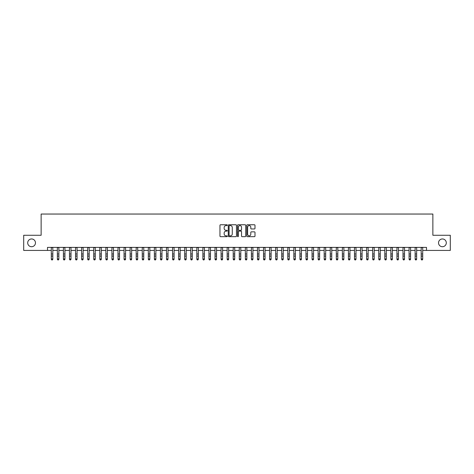 <?xml version="1.0" encoding="UTF-8"?>
<svg xmlns="http://www.w3.org/2000/svg" width="474" height="474" viewBox="0 0 474 474"><rect width="100%" height="100%" fill="white"/><g stroke="black" fill="none" stroke-linecap="round" stroke-linejoin="round"><path stroke-width="0.71" d="M227.301 225.18A0.415 0.415 0 0 0 226.88 224.759L220.558 224.759A0.593 0.593 0 0 0 219.96 225.357L219.96 236.07A0.593 0.593 0 0 0 220.558 236.668L226.88 236.668A0.415 0.415 0 0 0 227.301 236.248A0.415 0.415 0 0 0 226.88 235.833L226.062 235.833A1.902 1.902 0 0 1 224.161 233.925L224.161 233.036A1.902 1.902 0 0 1 226.062 231.128L226.88 231.128A0.415 0.415 0 0 0 227.301 230.714A0.415 0.415 0 0 0 226.88 230.299L226.062 230.299A1.902 1.902 0 0 1 224.161 228.391L224.161 227.502A1.902 1.902 0 0 1 226.062 225.594L226.88 225.594A0.415 0.415 0 0 0 227.301 225.18M438.533 242.842A3.881 3.881 0 0 0 442.42 246.723A3.881 3.881 0 0 0 446.301 242.842A3.881 3.881 0 0 0 442.42 238.961A3.881 3.881 0 0 0 438.533 242.842M27.699 242.842A3.881 3.881 0 0 0 31.58 246.723A3.881 3.881 0 0 0 35.467 242.842A3.881 3.881 0 0 0 31.58 238.961A3.881 3.881 0 0 0 27.699 242.842M254.396 228.96A0.593 0.593 0 0 0 254.988 228.361L254.988 225.357A0.593 0.593 0 0 0 254.396 224.759L247.369 224.759A0.593 0.593 0 0 0 246.776 225.357L246.776 236.07A0.593 0.593 0 0 0 247.369 236.668L254.396 236.668A0.593 0.593 0 0 0 254.988 236.07L254.988 232.438A0.593 0.593 0 0 0 254.396 231.845L251.392 231.845A0.593 0.593 0 0 0 250.793 232.438L250.793 234.239A1.594 1.594 0 0 1 249.2 235.833A1.594 1.594 0 0 1 247.612 234.239L247.612 227.188A1.594 1.594 0 0 1 249.2 225.594A1.594 1.594 0 0 1 250.793 227.188L250.793 228.361A0.593 0.593 0 0 0 251.392 228.96L254.396 228.96M47.501 250.42L23.7 250.42L23.7 235.264L41.131 235.264L41.131 214.041L432.869 214.041L432.869 235.264L450.3 235.264L450.3 250.42L426.499 250.42L426.499 247.392L47.501 247.392L47.501 250.42L51.293 250.42M236.479 225.357A0.593 0.593 0 0 0 235.886 224.759L228.859 224.759A0.593 0.593 0 0 0 228.267 225.357L228.267 236.07A0.593 0.593 0 0 0 228.859 236.668L235.886 236.668A0.593 0.593 0 0 0 236.479 236.07L236.479 225.357M238.114 224.759L245.141 224.759A0.593 0.593 0 0 1 245.733 225.357L245.733 236.07A0.593 0.593 0 0 1 245.141 236.668L242.131 236.668A0.593 0.593 0 0 1 241.539 236.07L241.539 231.727A0.593 0.593 0 0 0 240.946 231.128L238.949 231.128A0.593 0.593 0 0 0 238.357 231.727L238.357 236.248A0.415 0.415 0 0 1 237.936 236.668A0.415 0.415 0 0 1 237.521 236.248L237.521 225.357A0.593 0.593 0 0 1 238.114 224.759M52.81 250.42L57.354 250.42M58.871 250.42L63.421 250.42M64.932 250.42L69.482 250.42M70.999 250.42L75.55 250.42M77.061 250.42L81.611 250.42M83.128 250.42L87.672 250.42M89.189 250.42L93.739 250.42M95.256 250.42L99.801 250.42M101.318 250.42L105.868 250.42M107.385 250.42L111.929 250.42M113.446 250.42L117.996 250.42M119.513 250.42L124.058 250.42M125.574 250.42L130.125 250.42M131.636 250.42L136.186 250.42M137.703 250.42L142.253 250.42M143.764 250.42L148.315 250.42M149.831 250.42L154.376 250.42M155.893 250.42L160.443 250.42M161.96 250.42L166.504 250.42M168.021 250.42L172.572 250.42M174.088 250.42L178.633 250.42M180.15 250.42L184.7 250.42M186.217 250.42L190.761 250.42M192.278 250.42L196.828 250.42M198.339 250.42L202.89 250.42M204.407 250.42L208.957 250.42M210.468 250.42L215.018 250.42M216.535 250.42L221.08 250.42M222.596 250.42L227.147 250.42M228.664 250.42L233.208 250.42M234.725 250.42L239.275 250.42M240.792 250.42L245.336 250.42M246.853 250.42L251.404 250.42M252.92 250.42L257.465 250.42M258.982 250.42L263.532 250.42M265.043 250.42L269.593 250.42M271.11 250.42L275.661 250.42M277.172 250.42L281.722 250.42M283.239 250.42L287.783 250.42M289.3 250.42L293.85 250.42M295.367 250.42L299.912 250.42M301.428 250.42L305.979 250.42M307.496 250.42L312.04 250.42M313.557 250.42L318.107 250.42M319.624 250.42L324.169 250.42M325.685 250.42L330.236 250.42M331.747 250.42L336.297 250.42M337.814 250.42L342.364 250.42M343.875 250.42L348.426 250.42M349.942 250.42L354.487 250.42M356.004 250.42L360.554 250.42M362.071 250.42L366.615 250.42M368.132 250.42L372.683 250.42M374.199 250.42L378.744 250.42M380.261 250.42L384.811 250.42M386.328 250.42L390.872 250.42M392.389 250.42L396.939 250.42M398.45 250.42L403.001 250.42M404.518 250.42L409.068 250.42M410.579 250.42L415.129 250.42M416.646 250.42L421.19 250.42M422.707 250.42L426.499 250.42M229.517 225.594A0.415 0.415 0 0 0 229.096 226.009L229.096 235.418A0.415 0.415 0 0 0 229.517 235.833L230.376 235.833A1.902 1.902 0 0 0 232.284 233.925L232.284 227.502A1.902 1.902 0 0 0 230.376 225.594L229.517 225.594M241.539 227.218A1.594 1.594 0 0 0 239.945 225.624A1.594 1.594 0 0 0 238.357 227.218L238.357 229.7A0.593 0.593 0 0 0 238.949 230.299L240.946 230.299A0.593 0.593 0 0 0 241.539 229.7L241.539 227.218M52.81 247.392L52.81 259.296L52.353 259.959L51.743 259.829L52.353 259.959M51.293 247.392L51.293 258.958L52.81 258.958L52.353 259.829M51.743 259.959L51.293 259.296L51.743 259.829M58.871 247.392L58.871 259.296L58.415 259.959L57.81 259.829L58.415 259.959M57.354 247.392L57.354 258.958L58.871 258.958L58.415 259.829M57.81 259.959L57.354 259.296L57.81 259.829M64.932 247.392L64.932 259.296L64.482 259.959L63.872 259.829L64.482 259.959M63.421 247.392L63.421 258.958L64.932 258.958L64.482 259.829M63.872 259.959L63.421 259.296L63.872 259.829M70.999 247.392L70.999 259.296L70.543 259.959L69.939 259.829L70.543 259.959M69.482 247.392L69.482 258.958L70.999 258.958L70.543 259.829M69.939 259.959L69.482 259.296L69.939 259.829M77.061 247.392L77.061 259.296L76.61 259.959L76 259.829L76.61 259.959M75.55 247.392L75.55 258.958L77.061 258.958L76.61 259.829M76 259.959L75.55 259.296L76 259.829M83.128 247.392L83.128 259.296L82.672 259.959L82.067 259.829L82.672 259.959M81.611 247.392L81.611 258.958L83.128 258.958L82.672 259.829M82.067 259.959L81.611 259.296L82.067 259.829M89.189 247.392L89.189 259.296L88.739 259.959L88.128 259.829L88.739 259.959M87.672 247.392L87.672 258.958L89.189 258.958L88.739 259.829M88.128 259.959L87.672 259.296L88.128 259.829M95.256 247.392L95.256 259.296L94.8 259.959L94.196 259.829L94.8 259.959M93.739 247.392L93.739 258.958L95.256 258.958L94.8 259.829M94.196 259.959L93.739 259.296L94.196 259.829M101.318 247.392L101.318 259.296L100.861 259.959L100.257 259.829L100.861 259.959M99.801 247.392L99.801 258.958L101.318 258.958L100.861 259.829M100.257 259.959L99.801 259.296L100.257 259.829M107.385 247.392L107.385 259.296L106.928 259.959L106.324 259.829L106.928 259.959M105.868 247.392L105.868 258.958L107.385 258.958L106.928 259.829M106.324 259.959L105.868 259.296L106.324 259.829M113.446 247.392L113.446 259.296L112.99 259.959L112.385 259.829L112.99 259.959M111.929 247.392L111.929 258.958L113.446 258.958L112.99 259.829M112.385 259.959L111.929 259.296L112.385 259.829M119.513 247.392L119.513 259.296L119.057 259.959L118.447 259.829L119.057 259.959M117.996 247.392L117.996 258.958L119.513 258.958L119.057 259.829M118.447 259.959L117.996 259.296L118.447 259.829M125.574 247.392L125.574 259.296L125.118 259.959L124.514 259.829L125.118 259.959M124.058 247.392L124.058 258.958L125.574 258.958L125.118 259.829M124.514 259.959L124.058 259.296L124.514 259.829M131.636 247.392L131.636 259.296L131.185 259.959L130.575 259.829L131.185 259.959M130.125 247.392L130.125 258.958L131.636 258.958L131.185 259.829M130.575 259.959L130.125 259.296L130.575 259.829M137.703 247.392L137.703 259.296L137.247 259.959L136.642 259.829L137.247 259.959M136.186 247.392L136.186 258.958L137.703 258.958L137.247 259.829M136.642 259.959L136.186 259.296L136.642 259.829M143.764 247.392L143.764 259.296L143.314 259.959L142.704 259.829L143.314 259.959M142.253 247.392L142.253 258.958L143.764 258.958L143.314 259.829M142.704 259.959L142.253 259.296L142.704 259.829M149.831 247.392L149.831 259.296L149.375 259.959L148.771 259.829L149.375 259.959M148.315 247.392L148.315 258.958L149.831 258.958L149.375 259.829M148.771 259.959L148.315 259.296L148.771 259.829M155.893 247.392L155.893 259.296L155.442 259.959L154.832 259.829L155.442 259.959M154.376 247.392L154.376 258.958L155.893 258.958L155.442 259.829M154.832 259.959L154.376 259.296L154.832 259.829M161.96 247.392L161.96 259.296L161.504 259.959L160.899 259.829L161.504 259.959M160.443 247.392L160.443 258.958L161.96 258.958L161.504 259.829M160.899 259.959L160.443 259.296L160.899 259.829M168.021 247.392L168.021 259.296L167.565 259.959L166.961 259.829L167.565 259.959M166.504 247.392L166.504 258.958L168.021 258.958L167.565 259.829M166.961 259.959L166.504 259.296L166.961 259.829M174.088 247.392L174.088 259.296L173.632 259.959L173.028 259.829L173.632 259.959M172.572 247.392L172.572 258.958L174.088 258.958L173.632 259.829M173.028 259.959L172.572 259.296L173.028 259.829M180.15 247.392L180.15 259.296L179.693 259.959L179.089 259.829L179.693 259.959M178.633 247.392L178.633 258.958L180.15 258.958L179.693 259.829M179.089 259.959L178.633 259.296L179.089 259.829M186.217 247.392L186.217 259.296L185.761 259.959L185.15 259.829L185.761 259.959M184.7 247.392L184.7 258.958L186.217 258.958L185.761 259.829M185.15 259.959L184.7 259.296L185.15 259.829M192.278 247.392L192.278 259.296L191.822 259.959L191.218 259.829L191.822 259.959M190.761 247.392L190.761 258.958L192.278 258.958L191.822 259.829M191.218 259.959L190.761 259.296L191.218 259.829M198.339 247.392L198.339 259.296L197.889 259.959L197.279 259.829L197.889 259.959M196.828 247.392L196.828 258.958L198.339 258.958L197.889 259.829M197.279 259.959L196.828 259.296L197.279 259.829M204.407 247.392L204.407 259.296L203.95 259.959L203.346 259.829L203.95 259.959M202.89 247.392L202.89 258.958L204.407 258.958L203.95 259.829M203.346 259.959L202.89 259.296L203.346 259.829M210.468 247.392L210.468 259.296L210.018 259.959L209.407 259.829L210.018 259.959M208.957 247.392L208.957 258.958L210.468 258.958L210.018 259.829M209.407 259.959L208.957 259.296L209.407 259.829M216.535 247.392L216.535 259.296L216.079 259.959L215.474 259.829L216.079 259.959M215.018 247.392L215.018 258.958L216.535 258.958L216.079 259.829M215.474 259.959L215.018 259.296L215.474 259.829M222.596 247.392L222.596 259.296L222.146 259.959L221.536 259.829L222.146 259.959M221.08 247.392L221.08 258.958L222.596 258.958L222.146 259.829M221.536 259.959L221.08 259.296L221.536 259.829M228.664 247.392L228.664 259.296L228.207 259.959L227.603 259.829L228.207 259.959M227.147 247.392L227.147 258.958L228.664 258.958L228.207 259.829M227.603 259.959L227.147 259.296L227.603 259.829M234.725 247.392L234.725 259.296L234.269 259.959L233.664 259.829L234.269 259.959M233.208 247.392L233.208 258.958L234.725 258.958L234.269 259.829M233.664 259.959L233.208 259.296L233.664 259.829M240.792 247.392L240.792 259.296L240.336 259.959L239.731 259.829L240.336 259.959M239.275 247.392L239.275 258.958L240.792 258.958L240.336 259.829M239.731 259.959L239.275 259.296L239.731 259.829M246.853 247.392L246.853 259.296L246.397 259.959L245.793 259.829L246.397 259.959M245.336 247.392L245.336 258.958L246.853 258.958L246.397 259.829M245.793 259.959L245.336 259.296L245.793 259.829M252.92 247.392L252.92 259.296L252.464 259.959L251.854 259.829L252.464 259.959M251.404 247.392L251.404 258.958L252.92 258.958L252.464 259.829M251.854 259.959L251.404 259.296L251.854 259.829M258.982 247.392L258.982 259.296L258.526 259.959L257.921 259.829L258.526 259.959M257.465 247.392L257.465 258.958L258.982 258.958L258.526 259.829M257.921 259.959L257.465 259.296L257.921 259.829M265.043 247.392L265.043 259.296L264.593 259.959L263.982 259.829L264.593 259.959M263.532 247.392L263.532 258.958L265.043 258.958L264.593 259.829M263.982 259.959L263.532 259.296L263.982 259.829M271.11 247.392L271.11 259.296L270.654 259.959L270.05 259.829L270.654 259.959M269.593 247.392L269.593 258.958L271.11 258.958L270.654 259.829M270.05 259.959L269.593 259.296L270.05 259.829M277.172 247.392L277.172 259.296L276.721 259.959L276.111 259.829L276.721 259.959M275.661 247.392L275.661 258.958L277.172 258.958L276.721 259.829M276.111 259.959L275.661 259.296L276.111 259.829M283.239 247.392L283.239 259.296L282.782 259.959L282.178 259.829L282.782 259.959M281.722 247.392L281.722 258.958L283.239 258.958L282.782 259.829M282.178 259.959L281.722 259.296L282.178 259.829M289.3 247.392L289.3 259.296L288.85 259.959L288.239 259.829L288.85 259.959M287.783 247.392L287.783 258.958L289.3 258.958L288.85 259.829M288.239 259.959L287.783 259.296L288.239 259.829M295.367 247.392L295.367 259.296L294.911 259.959L294.307 259.829L294.911 259.959M293.85 247.392L293.85 258.958L295.367 258.958L294.911 259.829M294.307 259.959L293.85 259.296L294.307 259.829M301.428 247.392L301.428 259.296L300.972 259.959L300.368 259.829L300.972 259.959M299.912 247.392L299.912 258.958L301.428 258.958L300.972 259.829M300.368 259.959L299.912 259.296L300.368 259.829M307.496 247.392L307.496 259.296L307.039 259.959L306.435 259.829L307.039 259.959M305.979 247.392L305.979 258.958L307.496 258.958L307.039 259.829M306.435 259.959L305.979 259.296L306.435 259.829M313.557 247.392L313.557 259.296L313.101 259.959L312.496 259.829L313.101 259.959M312.04 247.392L312.04 258.958L313.557 258.958L313.101 259.829M312.496 259.959L312.04 259.296L312.496 259.829M319.624 247.392L319.624 259.296L319.168 259.959L318.558 259.829L319.168 259.959M318.107 247.392L318.107 258.958L319.624 258.958L319.168 259.829M318.558 259.959L318.107 259.296L318.558 259.829M325.685 247.392L325.685 259.296L325.229 259.959L324.625 259.829L325.229 259.959M324.169 247.392L324.169 258.958L325.685 258.958L325.229 259.829M324.625 259.959L324.169 259.296L324.625 259.829M331.747 247.392L331.747 259.296L331.296 259.959L330.686 259.829L331.296 259.959M330.236 247.392L330.236 258.958L331.747 258.958L331.296 259.829M330.686 259.959L330.236 259.296L330.686 259.829M337.814 247.392L337.814 259.296L337.358 259.959L336.753 259.829L337.358 259.959M336.297 247.392L336.297 258.958L337.814 258.958L337.358 259.829M336.753 259.959L336.297 259.296L336.753 259.829M343.875 247.392L343.875 259.296L343.425 259.959L342.815 259.829L343.425 259.959M342.364 247.392L342.364 258.958L343.875 258.958L343.425 259.829M342.815 259.959L342.364 259.296L342.815 259.829M349.942 247.392L349.942 259.296L349.486 259.959L348.882 259.829L349.486 259.959M348.426 247.392L348.426 258.958L349.942 258.958L349.486 259.829M348.882 259.959L348.426 259.296L348.882 259.829M356.004 247.392L356.004 259.296L355.553 259.959L354.943 259.829L355.553 259.959M354.487 247.392L354.487 258.958L356.004 258.958L355.553 259.829M354.943 259.959L354.487 259.296L354.943 259.829M362.071 247.392L362.071 259.296L361.615 259.959L361.01 259.829L361.615 259.959M360.554 247.392L360.554 258.958L362.071 258.958L361.615 259.829M361.01 259.959L360.554 259.296L361.01 259.829M368.132 247.392L368.132 259.296L367.676 259.959L367.072 259.829L367.676 259.959M366.615 247.392L366.615 258.958L368.132 258.958L367.676 259.829M367.072 259.959L366.615 259.296L367.072 259.829M374.199 247.392L374.199 259.296L373.743 259.959L373.139 259.829L373.743 259.959M372.683 247.392L372.683 258.958L374.199 258.958L373.743 259.829M373.139 259.959L372.683 259.296L373.139 259.829M380.261 247.392L380.261 259.296L379.804 259.959L379.2 259.829L379.804 259.959M378.744 247.392L378.744 258.958L380.261 258.958L379.804 259.829M379.2 259.959L378.744 259.296L379.2 259.829M386.328 247.392L386.328 259.296L385.872 259.959L385.261 259.829L385.872 259.959M384.811 247.392L384.811 258.958L386.328 258.958L385.872 259.829M385.261 259.959L384.811 259.296L385.261 259.829M392.389 247.392L392.389 259.296L391.933 259.959L391.328 259.829L391.933 259.959M390.872 247.392L390.872 258.958L392.389 258.958L391.933 259.829M391.328 259.959L390.872 259.296L391.328 259.829M398.45 247.392L398.45 259.296L398 259.959L397.39 259.829L398 259.959M396.939 247.392L396.939 258.958L398.45 258.958L398 259.829M397.39 259.959L396.939 259.296L397.39 259.829M404.518 247.392L404.518 259.296L404.061 259.959L403.457 259.829L404.061 259.959M403.001 247.392L403.001 258.958L404.518 258.958L404.061 259.829M403.457 259.959L403.001 259.296L403.457 259.829M410.579 247.392L410.579 259.296L410.129 259.959L409.518 259.829L410.129 259.959M409.068 247.392L409.068 258.958L410.579 258.958L410.129 259.829M409.518 259.959L409.068 259.296L409.518 259.829M416.646 247.392L416.646 259.296L416.19 259.959L415.585 259.829L416.19 259.959M415.129 247.392L415.129 258.958L416.646 258.958L416.19 259.829M415.585 259.959L415.129 259.296L415.585 259.829M422.707 247.392L422.707 259.296L422.257 259.959L421.647 259.829L422.257 259.959M421.19 247.392L421.19 258.958L422.707 258.958L422.257 259.829M421.647 259.959L421.19 259.296L421.647 259.829M52.81 253.987L51.293 253.987M52.81 256.067L51.293 256.067M52.81 247.588L51.293 247.588M58.871 253.987L57.354 253.987M58.871 256.067L57.354 256.067M58.871 247.588L57.354 247.588M64.932 253.987L63.421 253.987M64.932 256.067L63.421 256.067M64.932 247.588L63.421 247.588M70.999 253.987L69.482 253.987M70.999 256.067L69.482 256.067M70.999 247.588L69.482 247.588M77.061 253.987L75.55 253.987M77.061 256.067L75.55 256.067M77.061 247.588L75.55 247.588M83.128 253.987L81.611 253.987M83.128 256.067L81.611 256.067M83.128 247.588L81.611 247.588M89.189 253.987L87.672 253.987M89.189 256.067L87.672 256.067M89.189 247.588L87.672 247.588M95.256 253.987L93.739 253.987M95.256 256.067L93.739 256.067M95.256 247.588L93.739 247.588M101.318 253.987L99.801 253.987M101.318 256.067L99.801 256.067M101.318 247.588L99.801 247.588M107.385 253.987L105.868 253.987M107.385 256.067L105.868 256.067M107.385 247.588L105.868 247.588M113.446 253.987L111.929 253.987M113.446 256.067L111.929 256.067M113.446 247.588L111.929 247.588M119.513 253.987L117.996 253.987M119.513 256.067L117.996 256.067M119.513 247.588L117.996 247.588M125.574 253.987L124.058 253.987M125.574 256.067L124.058 256.067M125.574 247.588L124.058 247.588M131.636 253.987L130.125 253.987M131.636 256.067L130.125 256.067M131.636 247.588L130.125 247.588M137.703 253.987L136.186 253.987M137.703 256.067L136.186 256.067M137.703 247.588L136.186 247.588M143.764 253.987L142.253 253.987M143.764 256.067L142.253 256.067M143.764 247.588L142.253 247.588M149.831 253.987L148.315 253.987M149.831 256.067L148.315 256.067M149.831 247.588L148.315 247.588M155.893 253.987L154.376 253.987M155.893 256.067L154.376 256.067M155.893 247.588L154.376 247.588M161.96 253.987L160.443 253.987M161.96 256.067L160.443 256.067M161.96 247.588L160.443 247.588M168.021 253.987L166.504 253.987M168.021 256.067L166.504 256.067M168.021 247.588L166.504 247.588M174.088 253.987L172.572 253.987M174.088 256.067L172.572 256.067M174.088 247.588L172.572 247.588M180.15 253.987L178.633 253.987M180.15 256.067L178.633 256.067M180.15 247.588L178.633 247.588M186.217 253.987L184.7 253.987M186.217 256.067L184.7 256.067M186.217 247.588L184.7 247.588M192.278 253.987L190.761 253.987M192.278 256.067L190.761 256.067M192.278 247.588L190.761 247.588M198.339 253.987L196.828 253.987M198.339 256.067L196.828 256.067M198.339 247.588L196.828 247.588M204.407 253.987L202.89 253.987M204.407 256.067L202.89 256.067M204.407 247.588L202.89 247.588M210.468 253.987L208.957 253.987M210.468 256.067L208.957 256.067M210.468 247.588L208.957 247.588M216.535 253.987L215.018 253.987M216.535 256.067L215.018 256.067M216.535 247.588L215.018 247.588M222.596 253.987L221.08 253.987M222.596 256.067L221.08 256.067M222.596 247.588L221.08 247.588M228.664 253.987L227.147 253.987M228.664 256.067L227.147 256.067M228.664 247.588L227.147 247.588M234.725 253.987L233.208 253.987M234.725 256.067L233.208 256.067M234.725 247.588L233.208 247.588M240.792 253.987L239.275 253.987M240.792 256.067L239.275 256.067M240.792 247.588L239.275 247.588M246.853 253.987L245.336 253.987M246.853 256.067L245.336 256.067M246.853 247.588L245.336 247.588M252.92 253.987L251.404 253.987M252.92 256.067L251.404 256.067M252.92 247.588L251.404 247.588M258.982 253.987L257.465 253.987M258.982 256.067L257.465 256.067M258.982 247.588L257.465 247.588M265.043 253.987L263.532 253.987M265.043 256.067L263.532 256.067M265.043 247.588L263.532 247.588M271.11 253.987L269.593 253.987M271.11 256.067L269.593 256.067M271.11 247.588L269.593 247.588M277.172 253.987L275.661 253.987M277.172 256.067L275.661 256.067M277.172 247.588L275.661 247.588M283.239 253.987L281.722 253.987M283.239 256.067L281.722 256.067M283.239 247.588L281.722 247.588M289.3 253.987L287.783 253.987M289.3 256.067L287.783 256.067M289.3 247.588L287.783 247.588M295.367 253.987L293.85 253.987M295.367 256.067L293.85 256.067M295.367 247.588L293.85 247.588M301.428 253.987L299.912 253.987M301.428 256.067L299.912 256.067M301.428 247.588L299.912 247.588M307.496 253.987L305.979 253.987M307.496 256.067L305.979 256.067M307.496 247.588L305.979 247.588M313.557 253.987L312.04 253.987M313.557 256.067L312.04 256.067M313.557 247.588L312.04 247.588M319.624 253.987L318.107 253.987M319.624 256.067L318.107 256.067M319.624 247.588L318.107 247.588M325.685 253.987L324.169 253.987M325.685 256.067L324.169 256.067M325.685 247.588L324.169 247.588M331.747 253.987L330.236 253.987M331.747 256.067L330.236 256.067M331.747 247.588L330.236 247.588M337.814 253.987L336.297 253.987M337.814 256.067L336.297 256.067M337.814 247.588L336.297 247.588M343.875 253.987L342.364 253.987M343.875 256.067L342.364 256.067M343.875 247.588L342.364 247.588M349.942 253.987L348.426 253.987M349.942 256.067L348.426 256.067M349.942 247.588L348.426 247.588M356.004 253.987L354.487 253.987M356.004 256.067L354.487 256.067M356.004 247.588L354.487 247.588M362.071 253.987L360.554 253.987M362.071 256.067L360.554 256.067M362.071 247.588L360.554 247.588M368.132 253.987L366.615 253.987M368.132 256.067L366.615 256.067M368.132 247.588L366.615 247.588M374.199 253.987L372.683 253.987M374.199 256.067L372.683 256.067M374.199 247.588L372.683 247.588M380.261 253.987L378.744 253.987M380.261 256.067L378.744 256.067M380.261 247.588L378.744 247.588M386.328 253.987L384.811 253.987M386.328 256.067L384.811 256.067M386.328 247.588L384.811 247.588M392.389 253.987L390.872 253.987M392.389 256.067L390.872 256.067M392.389 247.588L390.872 247.588M398.45 253.987L396.939 253.987M398.45 256.067L396.939 256.067M398.45 247.588L396.939 247.588M404.518 253.987L403.001 253.987M404.518 256.067L403.001 256.067M404.518 247.588L403.001 247.588M410.579 253.987L409.068 253.987M410.579 256.067L409.068 256.067M410.579 247.588L409.068 247.588M416.646 253.987L415.129 253.987M416.646 256.067L415.129 256.067M416.646 247.588L415.129 247.588M422.707 253.987L421.19 253.987M422.707 256.067L421.19 256.067M422.707 247.588L421.19 247.588"/></g></svg>
